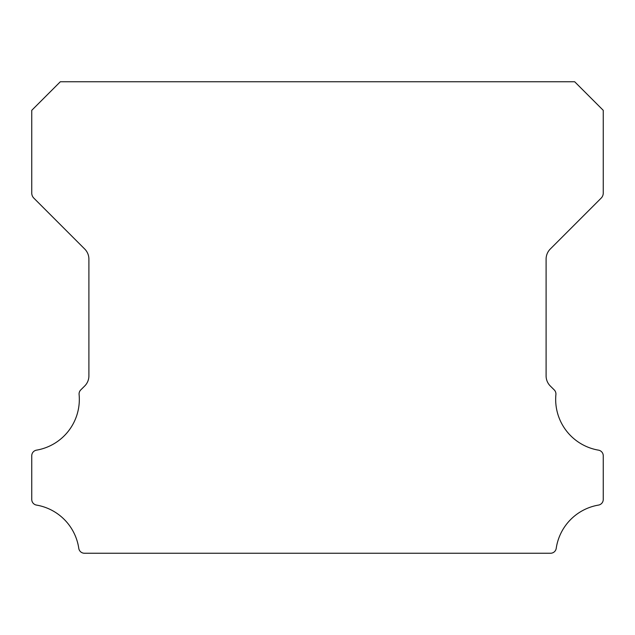 <?xml version="1.0" encoding="UTF-8"?>
<svg xmlns="http://www.w3.org/2000/svg" width="635" height="635" viewBox="0 0 635 635"><rect width="100%" height="100%" fill="white"/><g stroke="black" fill="none" stroke-linecap="round" stroke-linejoin="round"><path stroke-width="0.95" d="M598.495 450.151A51.491 51.491 0 0 1 555.903 394.51A5.715 5.715 0 0 0 554.244 389.914L550.267 385.969A14.287 14.287 0 0 1 546.1 375.88L546.1 259.12A14.287 14.287 0 0 1 550.283 249.023L601.154 198.136A7.144 7.144 0 0 0 603.25 193.088L603.25 110.331L574.675 81.756L60.325 81.756L31.75 110.331L31.75 193.088A7.144 7.144 0 0 0 33.846 198.136L84.717 249.023A14.287 14.287 0 0 1 88.9 259.12L88.9 375.88A14.287 14.287 0 0 1 84.733 385.969L80.756 389.914A5.715 5.715 0 0 0 79.097 394.51A51.491 51.491 0 0 1 36.505 450.151A5.715 5.715 0 0 0 31.75 455.787L31.75 499.451A5.715 5.715 0 0 0 36.505 505.087A51.491 51.491 0 0 1 78.78 548.362A5.715 5.715 0 0 0 84.431 553.244L550.569 553.244A5.715 5.715 0 0 0 556.22 548.362A51.491 51.491 0 0 1 598.495 505.087A5.715 5.715 0 0 0 603.25 499.451L603.25 455.787A5.715 5.715 0 0 0 598.495 450.151"/></g></svg>
